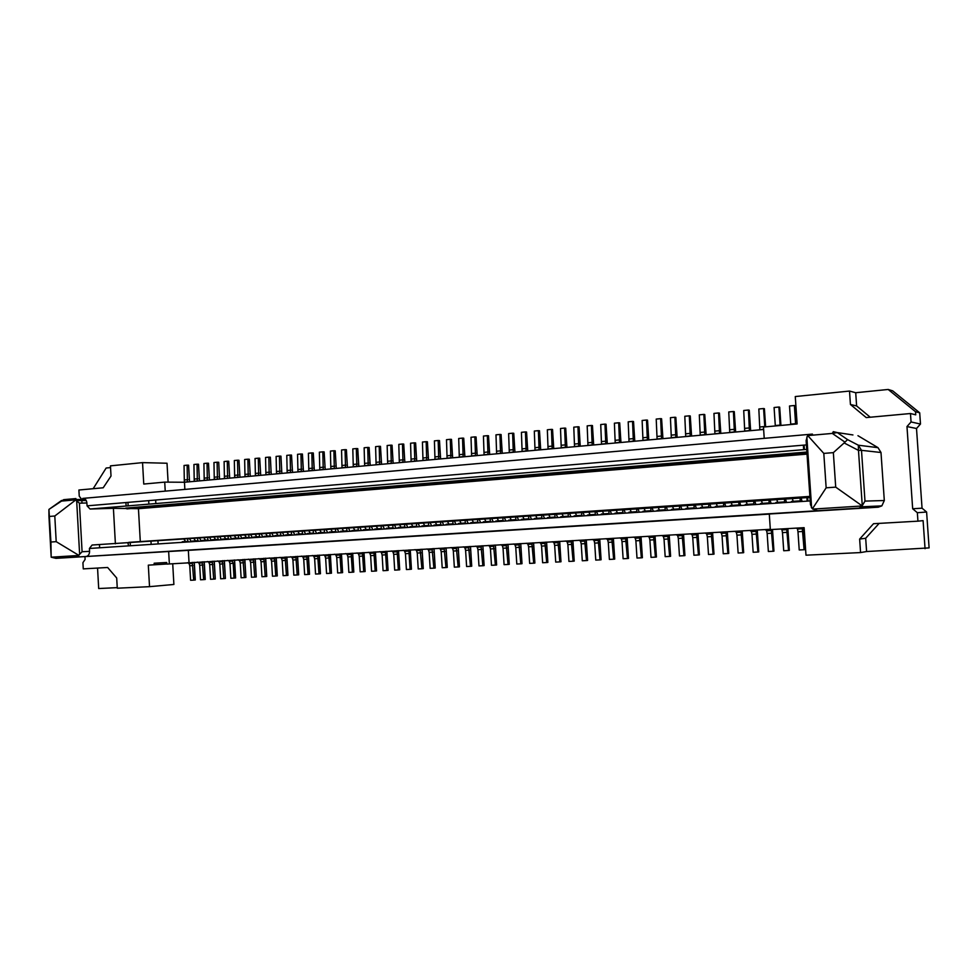 <?xml version="1.0" encoding="UTF-8"?>
<svg xmlns="http://www.w3.org/2000/svg" width="978" height="978" viewBox="0 0 978 978"><rect width="100%" height="100%" fill="white"/><g stroke="black" fill="none" stroke-linecap="round" stroke-linejoin="round"><path stroke-width="1.47" d="M128.35 545.895L128.204 543.181M126.113 506.029L125.917 502.545M734.698 531.323L736.3 532.154L736.935 535.162L738.121 553.01L742.803 552.778L740.982 531.885L741.935 530.907M84.952 556.653L85.098 559.44L82.922 562.68L83.264 568.878L107.641 567.484L116.7 577.998L117.274 588.206L149.524 586.666L148.314 565.15L166.822 564M172.715 563.719L173.888 584.465L149.524 586.666M117.238 587.644L98.692 588.536L97.555 568.059M110.538 467.582L106.15 468.022L93.167 488.694M168.094 482.142L167.018 463.242L142.543 462.618L110.453 465.858L111.015 476.041L103.203 487.777L78.9 490.015L79.242 496.188L81.785 499.465M155.649 500.027L155.844 503.56M157.971 541.176L158.13 543.927M81.846 500.553L81.993 503.108M772.534 530.467L773.953 551.152L773.133 551.262L771.312 530.162L771.96 529.514M165.233 491.139L164.72 482.117L143.754 484.049L142.543 462.618M746.263 501.69L747.216 504.367M753.671 501.201L753.855 503.927L745.309 504.489L745.994 505.161M925.054 548.707L923.098 520.638L917.939 521.164L917.352 512.716L912.67 508.756L922.046 508.181L926.606 512.02L929.1 547.9L866.594 551.531L865.689 538.255L859.638 539.086L873.525 523.707L917.939 521.164M849.515 391.066L850.432 404.489L856.618 405.931L855.713 392.728L849.515 391.066L795.273 396.555L797.119 423.951L763.476 427.044L764.221 438.34M749.723 530.467L751.336 531.298L751.972 534.318L753.158 552.264L757.889 552.02L756.067 531.03L757.045 530.052M742.278 532.276L742.155 530.895M742.253 531.409L743.671 552.656L742.803 552.778M770.309 529.281L166.822 564.098L166.737 562.497L154.157 563.218L154.243 564.819M809.955 497.423L92.103 545.027L89.414 548.462L810.2 500.932M764.918 529.599L766.532 530.431L767.155 533.475L768.353 551.506L773.133 551.262M738.524 502.215L739.392 505.602M739.661 502.142L740.786 505.516M753.855 503.927L754.527 504.599M754.784 501.127L755.884 504.514M335.222 450.87L336.2 467.227M334.342 468.609L333.877 450.748L330.405 451.09L330.857 468.927M333.877 450.748L335.209 450.809L336.261 468.438M324.146 451.946L325.112 468.205M323.241 469.623L322.801 451.836L319.366 452.178L319.794 469.929M322.801 451.836L324.146 451.897L325.185 469.44M314.341 470.43L314.134 469.183M312.251 470.626L311.823 452.912L308.412 453.254L308.828 470.931M311.823 452.912L313.168 452.973L314.207 470.442M303.461 471.42L303.241 470.149M301.346 471.616L300.931 453.988L297.544 454.318L297.96 471.922M300.931 453.988L302.3 454.036L303.327 471.433M291.517 455.161L292.459 471.103M290.539 472.606L290.136 455.051L286.786 455.381L287.177 472.912M290.136 455.051L291.517 455.1L292.532 472.423M279.83 473.572L279.439 456.103L280.955 456.164L281.75 472.044M279.439 456.103L276.114 456.42L276.505 473.878M280.955 456.164L281.835 473.389M269.207 474.55L268.828 457.142L270.368 457.203L271.151 472.985M268.828 457.142L265.539 457.459L265.906 474.843M270.368 457.203L271.224 474.367M259.72 458.279L260.637 473.927M258.681 475.504L258.314 458.169L255.038 458.499L255.405 475.809M258.314 458.169L259.72 458.217L260.71 475.32M249.304 459.305L250.209 474.843M248.241 476.457L247.886 459.195L244.647 459.513L244.989 476.751M247.886 459.195L249.292 459.244L250.282 476.274M238.974 460.308L239.867 475.76M237.886 477.398L237.544 460.21L234.329 460.528L234.671 477.692M237.544 460.21L238.962 460.259L239.952 477.215M228.73 461.323L229.61 476.677M227.617 478.34L227.287 461.225L224.109 461.53L224.439 478.621M227.287 461.225L228.718 461.261L229.696 478.144M217.446 479.269L217.128 462.215L218.717 462.276L219.451 477.582M217.128 462.215L213.962 462.533L214.28 479.55M218.717 462.276L219.537 479.073M208.497 463.303L209.365 478.474M207.348 480.186L207.043 463.205L203.913 463.511L204.219 480.467M207.043 463.205L208.485 463.242L209.451 479.99M198.51 464.281L199.365 479.354M197.348 481.09L197.043 464.195L193.937 464.501L194.231 481.384M197.043 464.195L198.497 464.232L199.451 480.907M188.595 465.259L189.451 480.247M187.421 481.995L187.128 465.161L184.047 465.467L184.341 482.264M187.128 465.161L188.595 465.198L189.536 481.812M184.121 539.428L185.624 541.543M189.695 539.049L191.407 541.739M187.69 539.184L187.813 541.396L182.238 541.763L183.399 542.264M187.813 541.396L188.974 541.898M194.292 564.942L194.072 562.289M187.556 562.68L189.072 563.597L189.769 565.749L190.6 580.272L193.693 580.125L192.299 562.387M195.148 579.978L193.693 580.125M191.969 563.145L192.385 562.374M194.047 538.756L195.539 540.883M199.671 538.377L201.37 541.078M197.678 538.511L197.8 540.736L192.177 541.103L193.326 541.616M197.8 540.736L198.95 541.237M204.231 564.355L204.011 561.714M197.446 562.093L198.999 563.035L199.695 565.198L200.527 579.783L203.656 579.624L202.275 561.812M205.099 579.477L203.656 579.624M201.933 562.582L202.348 561.812M214.268 563.756L214.048 561.14M207.458 561.519L208.827 562.191L209.708 564.636L210.551 579.282L213.693 579.123L212.324 561.238M207.739 537.839L207.874 540.064L209.011 540.577M209.72 537.704L211.419 540.418M207.874 540.064L202.201 540.443L203.338 540.956M204.06 538.083L205.539 540.223M214.121 561.323L215.294 578.976L213.693 579.123M211.969 562.008L212.385 561.238M214.145 537.411L215.625 539.55M219.854 537.02L221.554 539.746M217.898 537.154L218.021 539.391L212.299 539.77L213.436 540.284M218.021 539.391L219.158 539.905M224.378 563.157L224.158 560.565M217.556 560.944L219.121 561.885L219.805 564.074L220.649 578.78L223.828 578.621L222.458 560.663M224.231 560.749L225.405 578.475L223.828 578.621M222.104 561.433L222.507 560.651M224.329 536.726L225.796 538.878M230.087 536.335L231.774 539.074M228.131 536.47L228.265 538.719L222.495 539.098L223.62 539.611M228.265 538.719L229.39 539.233M234.573 562.558L234.353 559.978M227.74 560.357L229.109 561.03L229.989 563.499L230.845 578.267L234.035 578.108L233.192 563.328L232.312 560.859M235.466 577.961L234.035 578.108M234.586 536.042L236.053 538.206M240.405 535.651L242.079 538.401M238.461 535.773L238.583 538.034L232.764 538.413L233.889 538.939M238.583 538.034L239.708 538.548M244.855 561.947L244.647 559.392M238.009 559.771L239.573 560.724L240.258 562.925L241.114 577.754L244.341 577.595L242.996 559.477M244.72 559.575L245.906 577.448L244.341 577.595M242.605 560.272L243.021 559.477M255.234 561.335L255.013 558.793M248.363 559.171L249.745 559.856L250.612 562.35L251.48 577.24L254.732 577.081L253.388 558.89M248.864 535.076L248.999 537.35L250.111 537.863M250.796 534.954L252.471 537.717M248.999 537.35L243.131 537.729L244.256 538.255M244.94 535.345L246.395 537.521M255.099 558.976L256.285 576.934L254.732 577.081M252.996 559.673L253.4 558.89M265.686 560.712L265.478 558.193M258.803 558.572L260.38 559.538L261.053 561.763L261.933 576.727L265.209 576.555L263.877 558.291M259.366 534.379L259.5 536.653L260.613 537.179M261.285 534.245L262.948 537.02M259.5 536.653L253.583 537.044L254.696 537.57M255.38 534.636L256.823 536.824M265.551 558.377L266.749 576.421L265.209 576.555M265.906 533.939L267.349 536.127M271.872 533.536L273.522 536.323M269.965 533.658L270.099 535.944L264.133 536.347L265.234 536.873M270.099 535.944L271.199 536.482M276.248 560.088L276.028 557.594M269.329 557.973L270.723 558.67L271.591 561.176L272.471 576.201L275.784 576.03L274.451 557.68M277.165 575.883L275.784 576.03M276.529 533.218L277.96 535.431M282.544 532.814L284.182 535.614M280.649 532.949L280.784 535.235L274.757 535.638L275.857 536.164M280.784 535.235L281.884 535.773M286.884 559.453L286.676 556.983M279.952 557.362L281.358 558.059L282.214 560.59L283.094 575.663L286.444 575.504L285.124 557.069M286.75 557.167L287.948 575.357L286.444 575.504M287.239 532.509L288.669 534.721M293.314 532.093L294.94 534.905M291.432 532.228L291.566 534.526L285.49 534.929L286.578 535.467M291.566 534.526L292.654 535.064M297.618 558.817L297.41 556.372M290.674 556.751L292.08 557.448L292.935 559.991L293.828 575.137L297.19 574.966L295.882 556.458M297.483 556.555L298.693 574.819L297.19 574.966M298.046 531.775L299.464 534M304.17 531.372L305.784 534.196M302.3 531.494L302.434 533.805L296.31 534.208L297.398 534.746M302.434 533.805L303.522 534.343M308.449 558.181L308.241 555.749M301.481 556.127L302.887 556.837L303.742 559.379L304.635 574.599L308.046 574.428L306.737 555.834M308.314 555.932L309.525 574.282L308.046 574.428M308.95 531.042L310.356 533.279M315.124 530.626L316.738 533.475M313.266 530.761L313.412 533.083L307.226 533.487L308.302 534.025M313.412 533.083L314.488 533.621M319.366 557.533L319.158 555.125M312.385 555.504L313.804 556.213L314.647 558.768L315.552 574.049L318.987 573.878L317.679 555.211M320.332 573.731L318.987 573.878M330.381 556.873L330.185 554.489M323.388 554.881L324.806 555.59L325.65 558.157L326.554 573.499L330.014 573.328L328.73 554.575M324.341 530.015L324.476 532.35L325.54 532.888M326.175 529.893L327.777 532.741M324.476 532.35L318.241 532.765L319.305 533.303M319.94 530.308L321.346 532.558M331.359 573.194L330.014 573.328M331.041 529.563L332.422 531.824M337.324 529.147L338.914 532.008M335.503 529.269L335.637 531.604L329.354 532.02L330.405 532.57M335.637 531.604L336.701 532.154M341.493 556.213L341.298 553.854M334.476 554.245L335.906 554.954L336.75 557.533L337.667 572.949L341.151 572.778L339.879 553.939M342.471 572.631L341.151 572.778M148.68 500.626L148.876 504.135M150.991 541.653L151.15 544.391M164.72 482.117L184.463 482.264L763.635 429.476M184.463 482.264L184.866 489.403M856.618 405.931L870.261 417.227M855.713 392.728L888.183 389.464L915.53 411.726L915.738 414.831L910.469 413.523L866.239 417.594L850.432 404.489M888.183 389.464L892.682 390.845L919.699 412.814L920.481 424.049L916.508 428.498L906.973 426.555L911.056 421.958L910.469 413.523M807.033 454.122L138.448 508.694L113.411 508.315L115.392 543.805M113.411 508.315L90.062 509.025L87.054 505.846L86.895 502.973L79.414 503.181L75.599 500.064L75.905 498.572L64.157 499.611L61.785 501.066L75.624 499.844M89.573 551.335C89.524 554.208 88.399 555.92 86.211 556.482L79.12 556.91L78.643 555.235L82.091 551.751L89.573 551.335L89.414 548.462M61.577 500.479L48.937 509.416L50.917 542.032L56.198 541.665L78.643 555.235M808.806 435.491L812.437 434.098L82.775 498.401C85.123 498.487 86.504 500.015 86.895 502.973M99.634 547.79L99.463 544.648M75.599 500.064L54.792 516.005L56.198 541.665M51.174 557.02L50.917 542.032M49.523 516.433L54.792 516.005M48.912 509.99L48.949 515.883M78.692 555.467L51.186 557.203L55.942 558.352L168.656 551.506L169.353 563.951M63.68 499.66L48.937 509.416M817.645 510.724L812.412 508.804L826.153 487.814L835.713 487.142L862.29 505.968L858.476 450.381L861.496 450.332L864.98 501.103L861.581 506.8L858.928 508.132L85.991 556.494M817.632 510.76L815.285 510.504L811.312 507.423M865.689 538.255L879.136 523.389M138.448 508.694L140.294 541.58M809.894 496.408L128.766 542.362L127.751 543.206M130.38 545.761L130.221 543.047M128.142 505.87L127.947 502.374M859.638 539.086L860.567 552.57L866.594 551.531M757.339 531.384L758.732 551.91L757.889 552.02M189.035 562.57L188.338 550.357L769.295 514.098M451.506 439.452L452.582 456.934M450.895 457.985L450.296 439.318L446.494 439.684L447.08 458.327M450.296 439.318L451.506 439.391L452.643 457.826M440.626 458.926L440.467 458.01M438.755 459.085L438.168 440.503L434.403 440.87L434.99 459.44M438.168 440.503L439.403 440.577L440.528 458.926M427.398 441.811L428.462 459.073M426.726 460.186L426.163 441.689L422.435 442.056L422.997 460.528M426.163 441.689L427.398 441.763L428.523 460.027M416.726 461.103L416.555 460.125M414.806 461.274L414.256 442.851L410.564 443.217L411.115 461.616M414.256 442.851L415.516 442.924L416.616 461.103M403.731 444.134L404.77 461.164M402.997 462.349L402.471 444.012L398.804 444.367L399.33 462.68M402.471 444.012L403.731 444.085L404.831 462.178M392.056 445.283L393.083 462.191M391.298 463.413L390.784 445.161L387.154 445.516L387.667 463.743M390.784 445.161L392.056 445.234L393.144 463.254M380.491 446.42L381.506 463.217M379.709 464.477L379.195 446.298L375.601 446.653L376.102 464.807M379.195 446.298L380.479 446.359L381.567 464.305M370.21 465.345L370.026 464.232M368.205 465.516L367.716 447.423L364.146 447.777L364.635 465.846M367.716 447.423L369.012 447.496L370.087 465.345M358.84 466.372L358.645 465.235M356.823 466.555L356.334 448.547L352.801 448.89L353.278 466.885M356.334 448.547L357.642 448.609L358.718 466.384M346.383 449.77L347.373 466.237M345.527 467.594L345.063 449.648L341.554 449.99L342.019 467.912M345.063 449.648L346.383 449.709L347.447 467.411M342.227 528.817L343.608 531.078M348.571 528.389L350.148 531.274M346.762 528.511L346.909 530.858L340.552 531.286L341.615 531.836M346.909 530.858L347.948 531.421M352.716 555.541L352.508 553.206M345.674 553.597L347.104 554.318L347.936 556.91L348.865 572.387L352.386 572.216L351.114 553.291M353.694 572.069L352.386 572.216M353.523 528.059L354.892 530.333M359.916 527.619L361.493 530.528M358.131 527.741L358.266 530.113L351.86 530.541L352.911 531.091M358.266 530.113L359.305 530.663M364.024 554.868L363.828 552.558M356.97 552.961L358.4 553.67L359.232 556.274L360.173 571.824L363.718 571.653L362.459 552.643M363.902 552.753L365.136 571.519L363.718 571.653M364.916 527.289L366.273 529.587M371.371 526.861L372.924 529.77M369.598 526.971L369.733 529.355L363.278 529.783L364.305 530.333M369.733 529.355L370.772 529.905M375.442 554.196L375.234 551.91M368.364 552.301L369.806 553.022L370.638 555.638L371.567 571.262L375.161 571.079L373.902 551.983M375.307 552.105L376.554 570.944L375.161 571.079M376.408 526.519L377.765 528.817M382.924 526.078L384.476 529.012M381.163 526.201L381.31 528.585L374.782 529.012L375.809 529.575M381.31 528.585L382.337 529.147M386.958 553.511L386.762 551.25M379.867 551.641L381.31 552.362L382.129 555.003L383.07 570.687L386.689 570.504L385.454 551.323M386.823 551.445L388.083 570.37L386.689 570.504M388.009 525.736L389.354 528.059M394.574 525.296L396.114 528.242M392.838 525.418L392.985 527.814L386.408 528.254L387.422 528.817M392.985 527.814L394 528.377M398.572 552.814L398.376 550.59M391.469 550.981L392.911 551.702L393.731 554.355L394.684 570.113L398.339 569.929L397.105 550.663M398.449 550.785L399.709 569.795L398.339 569.929M410.295 552.118L410.1 549.917M403.168 550.308L404.623 551.042L405.442 553.695L406.396 569.526L410.088 569.343L408.865 549.978M404.623 524.624L404.77 527.032L405.772 527.607M406.347 524.514L407.875 527.46M404.77 527.032L398.119 527.472L399.134 528.034M399.709 524.954L401.041 527.276M410.173 550.113L411.432 569.208L410.088 569.343M411.53 524.159L412.838 526.494M418.217 523.707L419.733 526.677M416.506 523.829L416.652 526.25L409.953 526.69L410.956 527.264M416.652 526.25L417.655 526.824M422.129 551.409L421.934 549.233M414.978 549.636L416.445 550.369L417.251 553.035L418.217 568.939L421.934 568.756L420.161 550.149L420.723 549.306M423.181 568.609L421.934 568.756M423.437 523.364L424.758 525.712M430.198 522.912L431.701 525.895M428.511 523.022L428.657 525.455L421.897 525.895L422.887 526.47M428.657 525.455L429.635 526.03M434.061 550.7L433.877 548.548M426.909 548.951L428.376 549.685L429.171 552.362L430.149 568.34L433.902 568.157L432.117 549.477L432.704 548.621M433.951 548.756L435.222 568.022L433.902 568.157M435.467 522.558L436.775 524.917M442.288 522.093L443.78 525.1M440.613 522.203L440.76 524.648L433.939 525.1L434.917 525.675M440.76 524.648L441.738 525.235M446.115 549.978L445.931 547.863M438.939 548.267L440.406 549L441.2 551.69L442.19 567.741L445.968 567.558L444.195 548.78L444.782 547.924M445.992 548.059L447.276 567.423L445.968 567.558M447.606 521.739L448.902 524.11M454.489 521.274L455.968 524.294M452.838 521.384L452.985 523.841L446.102 524.294L447.068 524.88M452.985 523.841L453.951 524.428M458.279 549.257L458.095 547.167M451.078 547.57L452.557 548.316L453.34 551.017L454.33 567.142L458.156 566.947L456.371 548.096L456.983 547.228M458.156 547.362L459.452 566.812L458.156 566.947M578.719 446.335L577.949 426.775L579.074 426.885L580.211 445.675M577.949 426.775L573.78 427.178L574.538 446.714M579.074 426.885L580.247 446.2M565.712 428.23L566.898 446.848M565.382 447.545L564.636 428.083L560.504 428.486L561.238 447.924M564.636 428.083L565.712 428.181L566.934 447.411M552.546 429.525L553.707 448.01M552.179 448.755L551.445 429.379L547.35 429.782L548.071 449.122M551.445 429.379L552.533 429.476L553.744 448.609M539.489 430.809L540.651 449.159M539.086 449.941L538.377 430.662L534.318 431.053L535.027 450.32M538.377 430.662L539.489 430.76L540.687 449.794M526.567 432.08L527.717 450.308M526.127 451.127L525.443 431.934L521.421 432.325L522.105 451.494M525.443 431.934L526.567 432.031L527.753 450.98M513.768 433.34L514.893 451.433M513.291 452.301L512.619 433.193L508.633 433.584L509.306 452.655M512.619 433.193L513.756 433.278L514.941 452.142M501.078 434.574L502.203 452.557M500.577 453.45L499.917 434.44L495.98 434.831L496.628 453.816M499.917 434.44L501.078 434.525L502.252 453.303M488.511 435.809L489.623 453.67M487.985 454.599L487.337 435.675L483.438 436.054L484.073 454.966M487.337 435.675L488.511 435.76L489.672 454.452M476.066 437.032L477.166 454.77M475.504 455.736L474.88 436.897L471.005 437.276L471.628 456.09M474.88 436.897L476.066 436.983L477.215 455.589M463.731 438.242L464.819 455.858M463.144 456.873L462.533 438.107L458.694 438.486L459.305 457.215M462.533 438.107L463.731 438.193L464.868 456.714M459.868 520.919L461.139 523.303M466.799 520.455L468.266 523.487M465.173 520.565L465.32 523.022L458.376 523.487L459.33 524.074M465.32 523.022L466.274 523.609M470.552 548.524L470.369 546.457M463.327 546.861L464.819 547.607L465.601 550.333L466.604 566.531L470.455 566.335L468.67 547.387L469.293 546.519M470.43 546.665L471.726 566.201L470.455 566.335M472.227 520.088L473.486 522.484M479.232 519.611L480.687 522.668M477.619 519.721L477.777 522.203L470.76 522.668L471.714 523.254M477.777 522.203L478.719 522.79M482.936 547.79L482.753 545.748M475.699 546.152L477.191 546.91L477.961 549.636L478.976 565.907L482.863 565.724L481.078 546.69L481.714 545.81M482.814 545.956L484.122 565.59L482.863 565.724M484.709 519.245L485.968 521.665M491.787 518.768L493.218 521.836M490.186 518.878L490.345 521.372L483.266 521.836L484.196 522.435M490.345 521.372L491.286 521.959M495.43 547.044L495.259 545.039M488.181 545.443L489.672 546.201L490.455 548.939L491.469 565.296L495.394 565.101L493.609 545.968L494.257 545.101M495.32 545.247L496.628 564.966L495.394 565.101M497.313 518.401L498.548 520.822M504.452 517.924L505.87 521.005M502.875 518.034L503.034 520.528L495.883 521.005L496.812 521.604M503.034 520.528L503.951 521.127M508.059 546.286L507.875 544.318M500.785 544.722L502.289 545.479L503.047 548.242L504.073 564.661L508.034 564.465L506.249 545.247L506.91 544.367M509.183 564.33L508.034 564.465M510.027 517.545L511.262 519.99M517.24 517.069L518.646 520.162M515.687 517.166L515.846 519.685L508.621 520.162L509.538 520.761M515.846 519.685L516.751 520.284M520.797 545.528L520.614 543.585M513.499 543.988L515.015 544.758L515.773 547.521L516.8 564.025L520.809 563.829L519.012 544.526L519.685 543.634M520.687 543.792L522.007 563.695L520.809 563.829M533.658 544.758L533.475 542.851M526.347 543.255L527.863 544.025L528.609 546.812L529.648 563.389L533.695 563.194L531.898 543.792L532.582 542.9M528.621 516.298L528.78 518.829L529.673 519.428M530.149 516.201L531.543 519.306M528.78 518.829L521.482 519.306L522.386 519.917M522.875 516.69L524.086 519.135M533.548 543.059L534.88 563.059L533.695 563.194M535.834 515.822L537.032 518.279M543.181 515.32L544.55 518.45M541.665 515.43L541.824 517.961L534.465 518.45L535.369 519.061M541.824 517.961L542.717 518.572M546.629 543.976L546.47 542.105M539.306 542.509L540.822 543.279L541.567 546.079L542.619 562.741L546.702 562.546L544.905 543.047L545.614 542.154M546.531 542.313L547.863 562.411L546.702 562.546M548.915 514.941L550.101 517.411M556.335 514.44L557.692 517.582M554.844 514.538L555.015 517.093L547.582 517.582L548.462 518.193M555.015 517.093L555.883 517.704M559.734 543.193L559.575 541.36M552.399 541.763L553.915 542.533L554.66 545.357L555.712 562.093L559.832 561.885L558.035 542.301L558.756 541.396M559.636 541.567L560.981 561.763L559.832 561.885M562.13 514.049L563.304 516.543M569.624 513.548L570.969 516.714M568.157 513.646L568.316 516.213L560.822 516.702L561.69 517.325M568.316 516.213L569.184 516.824M572.974 542.411L572.802 540.602M565.602 541.005L567.142 541.788L567.876 544.612L568.939 561.433L573.096 561.225L571.299 541.543L572.032 540.638M574.159 561.091L573.096 561.225M575.467 513.157L576.629 515.663M583.035 512.655L584.367 515.822M581.592 512.741L581.763 515.32L574.184 515.822L575.04 516.445M574.245 515.822L581.812 515.32L582.607 515.944M586.335 541.604L586.164 539.832M578.952 540.247L580.492 541.03L581.213 543.866L582.289 560.773L586.482 560.553L584.685 540.785L585.431 539.868M586.225 540.039L587.595 560.431L586.482 560.553M738.696 504.929L730.248 505.492L730.945 506.164M806.972 453.169L126.895 508.89M806.887 452.044L125.783 508.108M731.226 502.704L732.204 505.357M852.926 434.941L837.29 432.582L832.327 433.425L833.293 431.665L837.29 432.582L847.559 439.611L844.136 442.948L858.476 450.381L858.342 445.21L878 447.667L880.995 452.508L884.308 500.516L881.863 505.87L878.293 507.191L769.295 514L770.334 529.599L804.124 527.668L805.982 555.186L860.567 552.57M807.889 501.091L807.657 497.57M804.417 449.599L804.112 445.1M595.162 511.836L595.333 514.416L587.68 514.929L588.524 515.553M608.866 510.919L609.025 513.511L601.311 514.025L602.142 514.648M622.705 509.99L622.864 512.594L615.064 513.12L615.883 513.743M636.678 509.049L636.849 511.677L628.964 512.191L629.771 512.827M650.786 508.108L650.957 510.736L642.998 511.262L643.793 511.91M665.04 507.142L665.211 509.795L657.179 510.333L657.962 510.968M679.441 506.176L679.612 508.841L671.495 509.379L672.265 510.027M693.989 505.198L694.16 507.875L685.957 508.426L686.715 509.073M708.683 504.22L708.854 506.91L700.578 507.46L701.299 508.108M723.524 503.218L723.708 505.919L715.334 506.482L716.043 507.142M800.077 498.083L800.261 500.858L791.446 501.445L792.082 502.13M784.442 499.135L784.637 501.897L775.909 502.472L776.556 503.157M768.977 500.174L769.16 502.912L760.529 503.487L761.202 504.159M719.527 433.498L718.573 412.96L719.441 413.095L720.774 433.278M718.573 412.96L713.952 413.413L714.918 433.914M719.441 413.132L720.81 433.376M704.808 434.843L703.867 414.403L704.759 414.538L706.079 434.574M703.867 414.403L699.307 414.855L700.236 435.259M704.759 414.574L706.128 434.721M690.236 436.164L689.319 415.833L690.223 415.956L691.532 435.858M689.319 415.833L684.796 416.273L685.712 436.579M675.81 437.484L674.906 417.251L675.835 417.374L677.131 437.117M674.906 417.251L670.431 417.692L671.324 437.887M675.835 417.41L677.143 437.362M661.519 438.78L660.639 418.645L661.593 418.767L662.876 438.376M660.639 418.645L656.214 419.085L657.094 439.195M661.593 418.816L662.937 438.657M647.375 440.076L646.519 420.039L647.534 420.161L648.756 439.623M646.519 420.039L642.13 420.467L642.986 440.479M647.534 420.161L648.781 439.953M633.524 421.567L634.771 440.858M633.377 441.347L632.534 421.408L628.194 421.836L629.025 441.75M632.534 421.408L633.524 421.53L634.795 441.225M619.697 422.936L620.932 442.08M619.514 442.618L618.695 422.765L614.392 423.193L615.211 443.01M618.695 422.765L619.697 422.887L620.957 442.484M605.785 443.865L604.979 424.122L606.005 424.232L607.228 443.291M604.979 424.122L600.724 424.538L601.519 444.256M592.448 425.601L593.658 444.489M592.179 445.1L591.397 425.454L587.179 425.87L587.961 445.491M591.397 425.454L592.448 425.564L593.683 444.966M588.939 512.252L590.089 514.77M596.58 511.738L597.888 514.929M587.729 514.929L595.382 514.428L596.164 515.051M599.82 540.797L599.661 539.061M592.423 539.477L593.964 540.259L594.685 543.12L595.761 560.101L600.003 559.881L598.206 540.015L598.976 539.098M599.722 539.269L601.091 559.758L600.003 559.881M602.546 511.335L603.67 513.866M610.26 510.822L611.543 514.037M609.025 513.511L609.856 514.147M613.438 539.99L613.279 538.279M606.018 538.695L607.57 539.477L608.279 542.35L609.38 559.416L613.658 559.208L611.849 539.233L612.631 538.316M614.673 559.074L613.658 559.208M616.287 510.418L617.399 512.961M624.074 509.893L625.345 513.12M622.864 512.594L623.683 513.23M627.191 539.159L627.045 537.497M619.759 537.912L621.311 538.695L622.02 541.592L623.12 558.731L627.448 558.524L625.639 538.45L626.433 537.521M627.106 537.704L628.487 558.401L627.448 558.524M630.15 509.489L631.25 512.044M638.023 508.963L639.27 512.203M636.849 511.677L637.644 512.313M641.091 538.34L640.932 536.69M633.634 537.118L635.187 537.912L635.883 540.81L636.996 558.047L641.36 557.827L639.551 537.655L640.37 536.726M640.993 536.91L642.387 557.704L641.36 557.827M644.16 508.548L645.248 511.115M652.106 508.01L653.341 511.274M650.957 510.736L651.739 511.384M655.113 537.497L654.967 535.895M647.644 536.311L649.209 537.105L649.893 540.027L651.018 557.35L655.419 557.13L653.61 536.861L654.453 535.92M656.385 556.995L655.419 557.13M669.282 536.653L669.135 535.076M661.788 535.504L663.365 536.311L664.038 539.233L665.174 556.641L669.624 556.421L667.815 536.054L668.671 535.113M665.211 509.795L665.981 510.443M666.336 507.056L667.558 510.345M658.316 507.594L659.38 510.186M669.196 535.296L670.602 556.299L669.624 556.421M672.607 506.641L673.646 509.232M680.7 506.091L681.91 509.391M679.612 508.841L680.37 509.489M683.585 535.797L683.451 534.257M676.079 534.685L677.656 535.492L678.329 538.438L679.465 555.932L683.964 555.7L682.155 535.235L683.023 534.281M683.5 534.477L684.93 555.59L683.964 555.7M687.033 505.675L688.072 508.279M695.224 505.125L696.397 508.438M694.16 507.875L694.906 508.536M698.035 534.929L697.901 533.438M690.505 533.854L692.094 534.673L692.754 537.631L693.915 555.211L698.451 554.978L696.642 534.404L697.534 533.45M699.356 554.856L698.451 554.978M701.617 504.685L702.632 507.325M709.881 504.135L711.043 507.472M708.854 506.91L709.576 507.57M712.644 534.049L712.497 532.594M705.089 533.022L706.678 533.841L707.338 536.812L708.5 554.477L713.084 554.257L711.275 533.572L712.18 532.619M712.559 532.814L714.001 554.135L713.084 554.257M716.348 503.707L717.339 506.347M724.698 503.144L725.835 506.494M715.383 506.482L723.744 505.932L724.405 506.592M727.387 533.169L727.253 531.751M719.82 532.179L721.422 532.998L722.057 535.993L723.231 553.744L727.876 553.524L726.055 532.729L726.984 531.763M727.302 531.971L728.757 553.401L727.876 553.524M911.056 421.958L920.481 424.049M915.53 411.726L919.699 412.814M917.352 512.716L926.606 512.02M826.153 487.814L823.806 453.401L833.354 452.631L835.713 487.142M823.806 453.401L807.755 435.589L832.327 433.425L844.931 442.117M844.136 442.948L833.354 452.631M812.412 508.804L810.444 504.624L806.116 440.565L807.473 435.907M916.508 428.498L922.046 508.181M912.67 508.756L906.973 426.555M878 447.667L857.963 435.699M876.667 507.276L876.581 506.103M807.156 501.139L806.911 497.619M803.671 449.66L803.366 445.161M795.615 424.085L794.368 405.515L789.515 405.992L790.762 424.538M794.368 405.515L795.151 405.674L796.361 424.024M780.126 425.516L778.891 407.031L774.087 407.508L775.322 425.956M778.891 407.031L779.674 407.178L780.896 425.442M764.808 426.921L763.573 408.535L758.83 409L759.845 429.819M763.573 408.535L764.38 408.682L765.603 426.848M749.429 430.772L748.427 410.026L749.246 410.173L750.615 430.638M748.427 410.026L743.72 410.491L744.723 431.2M749.246 410.21L750.639 430.662M734.405 432.142L733.414 411.506L734.27 411.64L735.615 431.97M733.414 411.506L728.757 411.958L729.747 432.569M734.27 411.677L735.652 432.031M792.302 498.609L793.195 501.323M801.092 498.01L802.131 501.469M800.261 500.858L800.884 501.543M803.427 528.621L804.845 549.612L804.099 549.722L802.278 528.389L802.95 527.741M796.324 528.12L797.4 528.67L797.987 531.751L799.222 549.966L804.099 549.722M804.833 549.599L803.39 527.851M776.801 499.648L777.718 502.35M785.493 499.061L786.556 502.496M775.957 502.472L784.674 501.897L785.273 502.582M787.901 529.55L789.332 550.382L788.537 550.492L786.715 529.281L787.376 528.633M780.823 529L781.887 529.55L782.486 532.619L783.708 550.736L788.537 550.492M761.446 500.675L762.388 503.364M770.065 500.1L771.141 503.511M769.16 502.912L769.82 503.597M188.338 550.357L168.656 551.506M736.935 535.162L741.617 534.905M736.434 532.484L741.116 532.228M742.204 531.127L743.635 552.668M334.794 466.127L331.322 466.445M334.415 468.438L330.943 468.755M323.718 467.154L320.271 467.472M323.327 469.452L319.879 469.77M312.728 468.156L309.305 468.474M312.324 470.455L308.914 470.773M301.823 469.159L298.437 469.477M301.432 471.457L298.046 471.763M291.028 470.161L287.666 470.467M290.625 472.435L287.263 472.741M280.319 471.151L276.994 471.457M279.916 473.413L276.591 473.719M269.708 472.129L266.407 472.423M269.292 474.379L265.992 474.685M259.182 473.095L255.906 473.389M258.767 475.345L255.49 475.638M248.742 474.049L245.502 474.354M248.326 476.298L245.087 476.592M238.4 475.002L235.185 475.308M237.972 477.24L234.757 477.533M228.143 475.956L224.952 476.249M227.715 478.181L224.524 478.462M217.972 476.885L214.805 477.178M217.532 479.11L214.365 479.391M207.886 477.814L204.744 478.108M207.446 480.027L204.304 480.308M197.874 478.743L194.769 479.024M197.434 480.944L194.329 481.225M187.959 479.648L184.879 479.941M187.507 481.848L184.426 482.13M189.769 565.749L192.862 565.577M189.072 563.597L192.165 563.426M194.145 562.46L195.148 579.991M199.695 565.198L202.813 565.027M198.999 563.035L202.128 562.851M204.096 561.898L205.099 579.502M209.708 564.636L212.849 564.465M209.011 562.46L212.165 562.289M219.805 564.074L222.984 563.89M219.121 561.885L222.287 561.714M229.989 563.499L233.192 563.328M229.304 561.311L232.495 561.127M234.439 560.162L235.466 577.986M240.258 562.925L243.485 562.753M239.573 560.724L242.801 560.541M250.612 562.35L253.864 562.167M249.928 560.137L253.18 559.954M261.053 561.763L264.341 561.58M260.38 559.538L263.657 559.355M271.591 561.176L274.904 560.993M270.918 558.951L274.231 558.756M276.102 557.778L277.165 575.908M282.214 560.59L285.552 560.394M281.542 558.34L284.879 558.157M292.935 559.991L296.297 559.795M292.263 557.729L295.625 557.546M303.742 559.379L307.141 559.196M303.07 557.118L306.469 556.922M314.647 558.768L318.07 558.585M313.987 556.494L317.41 556.299M319.231 555.308L320.332 573.756M325.65 558.157L329.109 557.961M324.989 555.871L328.449 555.675M330.258 554.685L331.359 573.206M336.75 557.533L340.234 557.338M336.09 555.247L339.574 555.039M341.371 554.049L342.483 572.656M76.504 500.602L86.223 500.516M85.428 499.44L75.648 499.514L85.416 499.428M82.091 551.751L79.414 503.181M79.634 554.477L76.663 500.724M48.949 516.335L51.186 557.203M86.211 556.482L56.308 558.328M451.286 455.393L447.484 455.748M450.968 457.814L447.154 458.156M439.159 456.518L435.393 456.86M438.829 458.914L435.051 459.269M427.141 457.618L423.401 457.961M426.799 460.015L423.071 460.357M415.222 458.719L411.53 459.061M414.88 461.103L411.188 461.445M403.425 459.807L399.757 460.149M403.083 462.178L399.415 462.521M391.726 460.882L388.095 461.213M391.371 463.242L387.74 463.584M380.136 461.946L376.542 462.288M379.782 464.305L376.175 464.636M368.657 463.01L365.087 463.34M368.29 465.357L364.721 465.675M357.263 464.061L353.73 464.379M356.897 466.396L353.351 466.714M345.98 465.1L342.483 465.418M345.601 467.423L342.104 467.741M347.936 556.91L351.457 556.714M347.288 554.599L350.809 554.404M352.581 553.401L353.706 572.093M359.232 556.274L362.789 556.079M358.584 553.964L362.129 553.756M370.638 555.638L374.219 555.443M369.977 553.316L373.572 553.108M382.129 555.003L385.748 554.795M381.481 552.656L385.1 552.46M393.731 554.355L397.374 554.147M393.095 552.008L396.738 551.8M405.442 553.695L409.122 553.487M404.794 551.335L408.486 551.127M417.251 553.035L420.968 552.827M416.616 550.663L420.332 550.455M422.007 549.44L423.181 568.634M429.171 552.362L432.924 552.154M428.547 549.991L432.288 549.77M441.2 551.69L444.99 551.482M440.577 549.306L444.354 549.086M453.34 551.017L457.166 550.797M452.716 548.609L456.543 548.401M751.459 531.641L756.19 531.372M579.025 443.633L574.856 444.012M578.78 446.151L574.599 446.53M565.7 444.856L561.568 445.234M565.443 447.374L561.299 447.753M552.497 446.078L548.401 446.457M552.24 448.572L548.132 448.951M539.428 447.276L535.369 447.655M539.159 449.77L535.088 450.137M526.482 448.474L522.46 448.841M526.201 450.956L522.179 451.323M513.646 449.648L509.672 450.014M513.364 452.117L509.379 452.484M500.944 450.821L496.995 451.188M500.65 453.279L496.702 453.645M488.352 451.983L484.44 452.337M488.046 454.428L484.134 454.782M475.883 453.132L472.007 453.486M475.577 455.565L471.702 455.919M463.523 454.269L459.684 454.623M463.217 456.702L459.367 457.044M465.601 550.333L469.452 550.113M464.978 547.912L468.829 547.692M477.961 549.636L481.848 549.428M477.35 547.215L481.237 546.995M490.455 548.939L494.379 548.719M489.844 546.506L493.768 546.286M503.047 548.242L507.007 548.01M502.447 545.785L506.408 545.565M507.949 544.526L509.183 564.343M515.773 547.521L519.77 547.301M515.174 545.064L519.171 544.832M528.609 546.812L532.643 546.58M528.01 544.33L532.056 544.11M541.567 546.079L545.651 545.858M540.981 543.597L545.064 543.365M554.66 545.357L558.768 545.125M554.074 542.851L558.193 542.619M567.876 544.612L572.02 544.379M567.289 542.105L571.445 541.861M572.864 540.81L574.159 561.103M581.213 543.866L585.406 543.634M580.639 541.347L584.832 541.103M751.972 534.318L756.691 534.061M719.735 430.675L715.126 431.09M719.576 433.315L714.967 433.731M705.028 432.019L700.468 432.447M704.857 434.66L700.285 435.076M690.468 433.364L685.945 433.78M690.285 435.98L685.761 436.396M676.055 434.697L671.568 435.1M675.859 437.3L671.385 437.704M661.776 436.005L657.338 436.42M661.58 438.596L657.143 439.012M647.644 437.313L643.255 437.716M647.436 439.892L643.047 440.296M633.646 438.596L629.306 439M633.426 441.164L629.086 441.567M619.795 439.88L615.492 440.271M619.563 442.435L615.26 442.826M606.079 441.139L601.812 441.53M605.834 443.682L601.58 444.073M592.485 442.386L588.267 442.777M592.24 444.929L588.022 445.308M594.685 543.12L598.915 542.876M594.111 540.577L598.353 540.333M608.279 542.35L612.558 542.118M607.717 539.807L611.996 539.563M613.34 538.499L614.673 559.086M622.02 541.592L626.336 541.347M621.458 539.025L625.773 538.78M635.883 540.81L640.248 540.565M635.333 538.23L639.698 537.986M649.893 540.027L654.294 539.783M649.343 537.435L653.756 537.191M655.028 536.115L656.385 557.008M664.038 539.233L668.487 538.988M663.5 536.629L667.95 536.384M678.329 538.438L682.827 538.181M677.791 535.822L682.289 535.565M692.754 537.631L697.302 537.374M692.228 535.003L696.776 534.746M697.962 533.658L699.356 554.868M707.338 536.812L711.923 536.555M706.813 534.171L711.397 533.915M722.057 535.993L726.691 535.736M721.544 533.34L726.177 533.071M87.054 505.846L806.41 444.904M806.838 436.934L811.642 507.937M90.062 509.025L806.716 449.403L90.11 509.025M884.308 500.516L864.98 501.103M847.559 439.611L858.342 445.21L861.496 450.332L880.995 452.508M878.293 507.191L858.66 508.169M862.29 505.968L812.73 509.098M795.591 423.682L790.737 424.134M780.102 425.112L775.297 425.552M764.784 426.518L760.028 426.958M763.622 429.293L759.894 429.635M749.613 427.912L744.906 428.352M749.478 430.589L744.759 431.017M734.6 429.305L729.943 429.733M734.454 431.958L729.784 432.386M797.987 531.751L802.865 531.47M797.51 529.012L802.388 528.743M782.486 532.619L787.314 532.35M782.009 529.905L786.838 529.624M767.155 533.475L771.923 533.206M766.654 530.773L771.434 530.504M772.51 529.648L773.953 551.152M313.302 452.985L314.329 470.43M302.422 454.049L303.449 471.42M187.898 541.396L182.324 541.763M194.353 563.304L195.307 579.978M197.886 540.736L192.25 541.103M204.304 562.729L205.258 579.477M207.947 540.064L202.275 540.443M214.329 562.142L215.294 578.976M218.094 539.391L212.373 539.77M224.439 561.555L225.405 578.475M228.339 538.719L222.568 539.098M234.634 560.969L235.612 577.961M238.669 538.034L232.85 538.413M244.916 560.37L245.906 577.448M249.072 537.338L243.204 537.729M255.282 559.758L256.285 576.934M259.586 536.653L253.657 537.044M265.747 559.159L266.749 576.421M270.172 535.944L264.207 536.347M276.285 558.548L277.3 575.895M280.857 535.235L274.842 535.638M286.933 557.925L287.948 575.357M291.64 534.526L285.564 534.929M297.654 557.301L298.693 574.819M302.508 533.805L296.383 534.208M308.486 556.665L309.525 574.282M313.486 533.083L307.3 533.487M319.403 556.03L320.454 573.744M324.549 532.35L318.315 532.765M330.417 555.394L331.481 573.194M335.711 531.604L329.415 532.02M341.53 554.746L342.593 572.631M79.096 556.898L55.942 558.352M757.302 530.528L758.732 551.91M439.489 440.589L440.613 458.926M415.613 442.936L416.714 461.103M369.122 447.508L370.197 465.345M357.765 448.621L358.828 466.372M346.982 530.858L340.625 531.286M352.74 554.098L353.816 572.081M358.339 530.113L351.933 530.541M364.048 553.438L365.136 571.519M369.806 529.355L363.339 529.783M375.466 552.766L376.554 570.944M381.383 528.585L374.855 529.012M386.97 552.105L388.083 570.37M393.058 527.814L386.469 528.254M398.596 551.421L399.709 569.795M404.831 527.032L398.193 527.472M410.32 550.736L411.432 569.208M416.726 526.25L410.026 526.69M422.141 550.052L423.278 568.621M428.719 525.455L421.958 525.895M434.085 549.355L435.222 568.022M440.834 524.648L434.012 525.1M446.127 548.658L447.276 567.423M453.058 523.841L446.164 524.294M458.279 547.949L459.452 566.812M753.891 503.927L745.358 504.501M465.394 523.022L458.437 523.487M470.552 547.24L471.726 566.201M477.839 522.203L470.821 522.668M482.936 546.519L484.122 565.59M490.406 521.372L483.328 521.836M495.443 545.785L496.628 564.966M503.095 520.528L495.944 521.005M508.059 545.052L509.257 564.33M515.907 519.685L508.682 520.162M520.797 544.306L522.007 563.695M528.841 518.829L521.543 519.306M533.646 543.56L534.88 563.059M541.885 517.961L534.526 518.45M546.629 542.802L547.863 562.411M555.076 517.093L547.643 517.582M559.734 542.044L560.981 561.763M568.377 516.213L560.871 516.702M572.961 541.274L574.22 561.103M586.323 540.492L587.595 560.431M738.745 504.929L730.297 505.492M690.26 415.968L691.58 436.041M606.054 424.244L607.314 443.731M599.807 539.709L601.091 559.758M609.086 513.511L601.36 514.025M613.426 538.915L614.722 559.086M622.925 512.594L615.125 513.12M627.179 538.108L628.487 558.401M636.898 511.677L629.025 512.191M641.067 537.301L642.387 557.704M651.018 510.736L643.059 511.262M655.089 536.482L656.434 557.008M665.272 509.795L657.228 510.333M669.258 535.663L670.602 556.299M679.673 508.841L671.556 509.379M683.573 534.832L684.93 555.59M694.209 507.875L686.018 508.426M698.023 533.988L699.392 554.868M708.903 506.91L700.627 507.46M712.62 533.132L714.001 554.135M727.363 532.276L728.757 553.401M881.863 505.87L861.581 506.8M858.928 508.132L817.302 510.736M795.151 405.674L796.385 424.024M779.698 407.19L780.921 425.442M764.405 408.694L765.627 426.848M800.31 500.858L791.495 501.445M787.877 528.756L789.332 550.382M769.209 502.912L760.578 503.487"/></g></svg>
